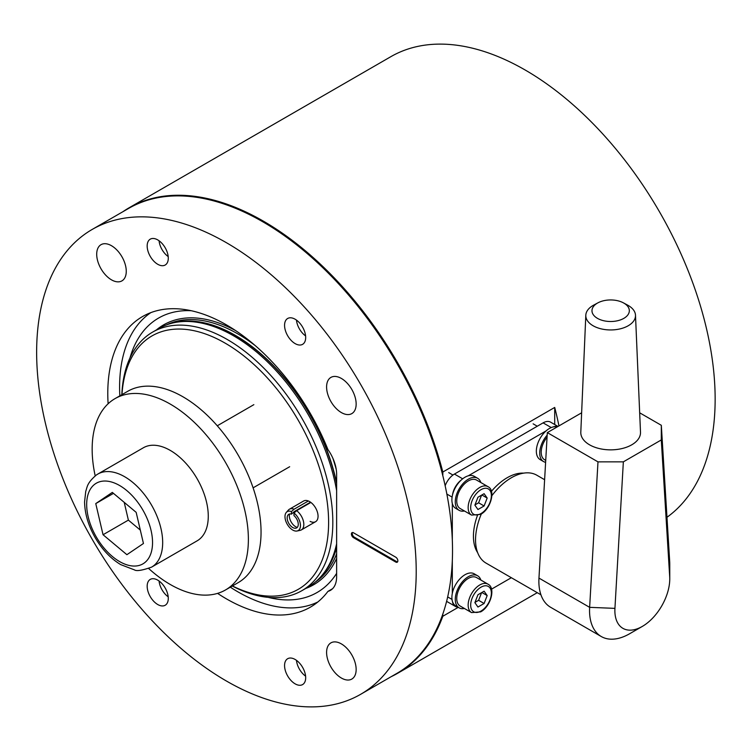 <?xml version="1.0" encoding="UTF-8"?>
<svg xmlns="http://www.w3.org/2000/svg" width="751" height="751" viewBox="0 0 751 751"><rect width="100%" height="100%" fill="white"/><g stroke="black" fill="none" stroke-linecap="round" stroke-linejoin="round"><path stroke-width="1.13" d="M232.434 585.958A146.295 84.459 -120 0 0 328.544 518.087A146.295 84.459 -120 0 0 225.159 343.151A146.295 84.459 -120 0 0 121.972 394.622M121.831 394.697A149.28 86.187 60 0 1 152.631 332.102A149.28 86.187 60 0 1 227.271 339.499A149.28 86.187 60 0 1 324.789 471.046A149.28 86.187 60 0 1 301.911 590.662A149.28 86.187 60 0 1 232.303 586.033M152.631 332.102L158.968 328.45A149.28 86.187 60 0 1 174.457 322.62A149.28 86.187 60 0 1 233.608 335.838A149.28 86.187 60 0 1 336.626 490.666M336.626 543.752A149.28 86.187 60 0 1 321.034 576.496A149.28 86.187 60 0 1 308.248 587.01L301.911 590.662M310.135 521.391A11.941 6.89 -120 0 0 315.58 521.701A11.941 6.89 -120 0 0 317.41 512.126A11.941 6.89 -120 0 0 309.609 501.602A11.941 6.89 -120 0 0 303.629 501.011L289.407 509.225A11.941 6.89 60 0 1 294.11 509.197L291.454 511.562L291.454 514.135A7.848 4.525 60 0 0 288.121 514.867A7.848 4.525 60 0 0 288.797 523.372A7.848 4.525 60 0 0 295.819 528.206A7.848 4.525 60 0 0 298.166 523.09A7.848 4.525 60 0 0 293.979 515.599L293.979 513.027A10.936 6.308 60 0 1 300.269 523.56A10.936 6.308 60 0 1 297.049 531.004A10.936 6.308 60 0 1 287.248 524.264A10.936 6.308 60 0 1 286.309 512.407A10.936 6.308 60 0 1 291.454 511.562M129.979 357.927A158.461 91.481 60 0 1 191.28 310.726M317.842 601.983A167.191 96.532 60 0 1 237.823 591.797A167.191 96.532 60 0 1 230.313 587.188M119.841 395.852A167.191 96.532 60 0 1 150.801 312.651M336.626 573.351A158.461 91.481 60 0 1 268.22 597.364M666.972 517.279A268.698 155.138 -120 0 0 698.533 299.78A268.698 155.138 -120 0 0 525.156 70.003A268.698 155.138 -120 0 0 390.802 56.7L129.022 207.839A268.698 155.138 -120 0 0 122.835 211.754M442.818 475.665L442.818 472.032A268.698 155.138 -120 0 0 263.376 221.141A268.698 155.138 -120 0 0 129.022 207.839M442.818 472.032L554.707 407.436A268.698 155.138 60 0 1 558.951 425.901M458.251 607.334L442.818 616.252L442.818 614.074M391.243 676.642A268.698 155.138 -120 0 0 397.72 673.243A268.698 155.138 -120 0 0 442.818 616.252M554.707 407.436L554.707 424.522M480.847 482.536A18.512 10.683 120 0 0 480.349 481.297A18.512 10.683 120 0 0 477.617 478.256L474.238 476.312A18.512 10.683 120 0 0 457.603 484.123A18.512 10.683 120 0 0 452.994 505.329A18.512 10.683 120 0 0 455.726 508.371L459.105 510.323A18.512 10.683 120 0 0 464.428 510.98M477.617 478.256A18.512 10.683 120 0 0 460.973 486.075A18.512 10.683 120 0 0 456.373 507.282A18.512 10.683 120 0 0 459.105 510.323M468.361 480.884A16.419 9.481 120 0 0 457.631 495.35A16.419 9.481 120 0 0 460.147 508.511L471.553 515.092A16.419 9.481 -60 0 1 469.037 501.931A16.419 9.481 -60 0 1 479.758 487.465A16.419 9.481 -60 0 1 487.972 486.648L476.575 480.067A16.419 9.481 120 0 0 468.361 480.884M484.104 493.689L477.955 497.237L474.885 505.151L477.955 509.516L484.104 505.977L487.174 498.054L484.104 493.689M481.851 494.984L487.174 498.054M474.979 504.897L478.612 502.804L481.588 495.134M478.612 502.804L484.104 505.977M305.591 676.135A14.607 8.43 60 0 1 296.476 660.345M305.591 335.904A14.607 8.43 60 0 1 296.476 320.104M557.167 426.925A18.512 10.683 120 0 0 541.246 436.519A18.512 10.683 120 0 0 537.444 456.58A18.512 10.683 120 0 0 540.176 459.621L543.555 461.565A18.512 10.683 120 0 0 545.611 462.316M547.169 435.148A18.512 10.683 120 0 0 540.823 458.532A18.512 10.683 120 0 0 543.555 461.565M480.847 580.044A18.512 10.683 120 0 0 480.349 578.805A18.512 10.683 120 0 0 477.617 575.773L474.238 573.82A18.512 10.683 120 0 0 457.603 581.631A18.512 10.683 120 0 0 452.994 602.837A18.512 10.683 120 0 0 455.726 605.879L459.105 607.831A18.512 10.683 120 0 0 464.428 608.488M477.617 575.773A18.512 10.683 120 0 0 460.973 583.583A18.512 10.683 120 0 0 456.373 604.79A18.512 10.683 120 0 0 459.105 607.831M547.057 437.213A16.419 9.481 120 0 0 544.597 459.753L545.724 460.41M468.361 578.392A16.419 9.481 120 0 0 457.631 592.858A16.419 9.481 120 0 0 460.147 606.019L471.553 612.6A16.419 9.481 -60 0 1 469.037 599.448A16.419 9.481 -60 0 1 479.758 584.973A16.419 9.481 -60 0 1 487.972 584.156L476.575 577.575A16.419 9.481 120 0 0 468.361 578.392M484.104 591.197L477.955 594.745L474.885 602.659L477.955 607.033L484.104 603.485L487.174 595.562L484.104 591.197M481.851 592.492L487.174 595.562M474.979 602.405L478.612 600.312L481.588 592.652M478.612 600.312L484.104 603.485M477.655 552.67A47.773 27.58 -60 0 1 473.43 536.223A47.773 27.58 -60 0 1 477.345 515.74M491.426 491.342A47.773 27.58 -60 0 1 523.569 473.149M557.871 426.521A14.926 8.618 120 0 0 553.187 426.934M546.127 430.867L468.286 475.805M461.227 480.039A14.926 8.618 120 0 0 452.449 495.238M452.318 503.461L452.318 540.025M452.318 560.687L452.318 593.356M452.449 601.429A14.926 8.618 120 0 0 455.406 606.433A14.926 8.618 120 0 0 457.894 607.127M491.511 589.159L511.337 577.716M446.62 601.335A14.926 8.618 120 0 0 446.967 601.56L455.406 606.433M558.021 426.437L550.558 422.128A14.926 8.618 120 0 0 543.095 422.869L454.43 474.059A14.926 8.618 120 0 0 445.165 485.756M168.196 596.81A14.607 8.43 60 0 1 159.081 581.011M168.196 256.57A14.607 8.43 60 0 1 159.081 240.78M157.729 264.277A14.926 8.618 60 0 1 147.975 251.125A14.926 8.618 60 0 1 150.266 239.156A14.926 8.618 60 0 1 157.729 239.898A14.926 8.618 60 0 1 167.482 253.049A14.926 8.618 60 0 1 165.192 265.019A14.926 8.618 60 0 1 157.729 264.277M295.124 343.601A14.926 8.618 60 0 1 285.371 330.449A14.926 8.618 60 0 1 287.661 318.49A14.926 8.618 60 0 1 295.124 319.222A14.926 8.618 60 0 1 304.878 332.383A14.926 8.618 60 0 1 302.587 344.343A14.926 8.618 60 0 1 295.124 343.601M295.124 683.842A14.926 8.618 60 0 1 285.371 670.69A14.926 8.618 60 0 1 287.661 658.721A14.926 8.618 60 0 1 295.124 659.462A14.926 8.618 60 0 1 304.878 672.614A14.926 8.618 60 0 1 302.587 684.583A14.926 8.618 60 0 1 295.124 683.842M157.729 604.517A14.926 8.618 60 0 1 147.975 591.356A14.926 8.618 60 0 1 150.266 579.397A14.926 8.618 60 0 1 157.729 580.138A14.926 8.618 60 0 1 167.482 593.29A14.926 8.618 60 0 1 165.192 605.25A14.926 8.618 60 0 1 157.729 604.517M341.367 678.022A20.897 12.063 60 0 1 327.718 659.603A20.897 12.063 60 0 1 330.919 642.865A20.897 12.063 60 0 1 341.367 643.898A20.897 12.063 60 0 1 355.026 662.316A20.897 12.063 60 0 1 351.825 679.064A20.897 12.063 60 0 1 341.367 678.022M111.486 279.841A20.897 12.063 60 0 1 97.827 261.423A20.897 12.063 60 0 1 101.028 244.676A20.897 12.063 60 0 1 111.486 245.718A20.897 12.063 60 0 1 125.135 264.127A20.897 12.063 60 0 1 121.934 280.874A20.897 12.063 60 0 1 111.486 279.841M341.367 412.571A20.897 12.063 60 0 1 327.718 394.153A20.897 12.063 60 0 1 330.919 377.406A20.897 12.063 60 0 1 341.367 378.438A20.897 12.063 60 0 1 355.026 396.857A20.897 12.063 60 0 1 351.825 413.604A20.897 12.063 60 0 1 341.367 412.571M92.223 229.421L128.534 208.459A268.407 154.959 60 0 1 262.737 221.752A268.407 154.959 60 0 1 438.077 458.27A268.407 154.959 60 0 1 396.941 673.347L360.63 694.318A268.407 154.959 60 0 1 226.426 681.026A268.407 154.959 60 0 1 51.087 444.498A268.407 154.959 60 0 1 92.223 229.421A268.407 154.959 60 0 1 226.426 242.714A268.407 154.959 60 0 1 401.766 479.241A268.407 154.959 60 0 1 360.63 694.318M332.571 588.709L327.952 591.375A167.792 96.87 60 0 1 310.323 607.183A167.792 96.87 60 0 1 226.426 598.866A167.792 96.87 60 0 1 217.574 593.374M108.116 403.785A167.792 96.87 60 0 1 142.53 316.556A167.792 96.87 60 0 1 226.426 324.873A167.792 96.87 60 0 1 327.952 449.596A29.852 17.235 60 0 1 336.626 474.303L336.626 576.684A29.852 17.235 60 0 1 330.44 590.352A29.852 17.235 60 0 1 327.952 591.375M353.514 537.678L395.739 562.058A2.985 1.727 -120 0 0 397.232 562.208A2.985 1.727 -120 0 0 397.692 559.814A2.985 1.727 -120 0 0 395.739 557.186L353.514 532.806A2.985 1.727 -120 0 0 352.022 532.656A2.985 1.727 -120 0 0 351.562 535.05A2.985 1.727 -120 0 0 353.514 537.678L354.359 537.19L396.584 561.57A2.985 1.727 -120 0 0 397.589 561.861M352.51 532.525A2.985 1.727 -120 0 0 354.359 537.19M581.631 412.806L547.319 432.614L538.965 578.092A56.729 32.753 120 0 0 538.871 581.321A56.729 32.753 120 0 0 550.624 607.287L601.288 636.538A56.729 32.753 120 0 0 629.657 633.731L642.321 626.418A38.808 22.408 -60 0 1 614.872 610.572A38.808 22.408 -60 0 1 614.938 608.366L623.349 461.846L597.984 461.865L589.638 607.343A56.729 32.753 120 0 0 589.544 610.572A56.729 32.753 120 0 0 601.288 636.538M669.695 576.749A38.808 22.408 -60 0 1 669.761 578.88L669.761 564.254A56.729 32.753 120 0 0 669.667 561.138L661.321 425.301L661.293 439.945L669.695 576.749L669.667 561.138M669.761 578.88A38.808 22.408 -60 0 1 642.321 626.418M481.335 513.956A50.758 29.308 120 0 0 475.543 539.875A50.758 29.308 120 0 0 486.047 563.109L540.945 594.801M597.937 302.831L593.722 305.094A24.849 14.344 0 0 0 585.808 315.251A24.849 14.344 0 0 0 593.083 325.746A24.849 14.344 0 0 0 620.448 328.788A24.849 14.344 0 0 0 635.496 315.251A24.849 14.344 0 0 0 628.221 305.46A24.849 14.344 0 0 0 627.573 305.094L623.368 302.831A18.672 10.777 180 0 1 623.856 303.104A18.672 10.777 180 0 1 623.856 318.349A18.672 10.777 180 0 1 597.449 318.349A18.672 10.777 180 0 1 597.937 302.831A18.672 10.777 180 0 1 623.368 302.831M635.496 315.251L640.5 432.191A29.852 17.235 180 0 1 622.419 448.46A29.852 17.235 180 0 1 589.544 444.808A29.852 17.235 180 0 1 580.805 432.191L585.808 315.251M623.349 461.846L661.293 439.945M544.616 479.711L536.805 475.205A50.758 29.308 120 0 0 491.877 495.688M547.319 432.614L597.984 461.865M639.674 412.806L661.321 425.301M293.979 513.027L296.645 510.661A11.941 6.89 60 0 1 303.395 521.156A11.941 6.89 60 0 1 301.348 529.915A11.941 6.89 60 0 1 300.109 530.375L297.049 531.004M286.309 512.407L288.384 510.07A11.941 6.89 60 0 1 289.407 509.225M308.342 500.983L294.11 509.197M296.645 510.661L310.867 502.447M310.529 502.194L294.383 511.515L291.454 514.135M297.255 527.409A8.956 5.173 60 0 1 289.529 514.022M151.542 567.155L197.137 540.833A53.743 31.026 -120 0 0 198.217 540.157A53.743 31.026 -120 0 0 196.584 477.824A53.743 31.026 -120 0 0 143.403 447.746L97.799 474.078A53.743 31.026 60 0 1 150.989 504.156A53.743 31.026 60 0 1 152.622 566.489A53.743 31.026 60 0 1 151.542 567.155C142.155 570.45 136.429 571.351 134.382 569.859L120.667 564.602C110.66 558.519 102.192 549.591 95.274 537.819C88.383 525.775 84.816 513.815 84.572 501.931L85.745 491.314C87.36 487.033 86.628 483.315 96.438 474.932L97.799 474.078A53.743 31.026 60 0 0 96.719 474.754M112.321 492.403L95.762 503.592L103.047 534.74L126.891 554.689L143.45 543.489L136.166 512.351L112.321 492.403M113.476 493.369L95.762 503.592M124.225 502.363L128.374 520.114L140.315 530.093M128.374 520.114L103.047 534.74M95.189 475.834A110.463 63.779 60 0 1 115.034 398.621A110.463 63.779 60 0 1 170.27 404.094A110.463 63.779 60 0 1 242.432 501.443A110.463 63.779 60 0 1 225.507 589.957A110.463 63.779 60 0 1 170.27 584.485A110.463 63.779 60 0 1 148.717 568.535M115.034 398.621L127.708 391.309A110.463 63.779 60 0 1 182.934 396.781A110.463 63.779 60 0 1 255.105 494.13A110.463 63.779 60 0 1 238.17 582.645L225.507 589.957M166.713 324.817A148.679 85.839 60 0 1 237.823 333.885A148.679 85.839 60 0 1 255.378 345.723M156.461 329.886A150.04 86.628 60 0 1 235.617 330.59M174.326 322.648A148.679 85.839 60 0 1 235.288 335.35A148.679 85.839 60 0 1 336.626 482.921M336.626 547.592A148.679 85.839 60 0 1 320.94 576.599M332.853 458.213A148.679 85.839 60 0 1 336.232 469.356M336.626 553.825A148.679 85.839 60 0 1 315.26 582.109M174.457 322.62L176.147 322.282A148.726 85.867 60 0 1 235.072 335.444A148.726 85.867 60 0 1 336.626 483.973M336.626 547.047A148.726 85.867 60 0 1 322.179 575.21L321.034 576.496M336.626 558.397A150.04 86.628 60 0 1 305.741 588.446M481.025 489.661A14.626 8.449 120 0 0 470.68 507.573A14.626 8.449 120 0 0 481.025 513.553A14.626 8.449 120 0 0 491.37 495.632A14.626 8.449 120 0 0 481.025 489.661M481.025 587.169A14.626 8.449 120 0 0 470.68 605.081A14.626 8.449 120 0 0 481.025 611.061A14.626 8.449 120 0 0 491.37 593.14A14.626 8.449 120 0 0 481.025 587.169M452.018 599.429L447.671 596.923M452.102 497.096L446.864 494.064M462.663 478.809L454.43 474.059M551.243 427.572L543.095 422.869M396.584 561.57L395.739 562.058M538.965 578.092L589.638 607.343L614.938 608.366M95.386 483.794A46.571 26.886 -120 0 0 97.292 538.627A46.571 26.886 -120 0 0 143.826 563.297A46.571 26.886 -120 0 0 141.92 508.455A46.571 26.886 -120 0 0 95.386 483.794M537.265 592.68L397.72 673.243M471.553 515.092L480.659 514.369C490.713 509.084 495.951 490.337 487.972 486.648M448.694 472.595L452.937 475.045M533.135 423.836L537.275 426.23M471.553 612.6L480.659 611.877C490.713 606.592 495.951 587.855 487.972 584.156M301.348 529.915L315.58 521.701M289.67 466.728L253.096 487.84M253.847 404.667L217.274 425.789"/></g></svg>
